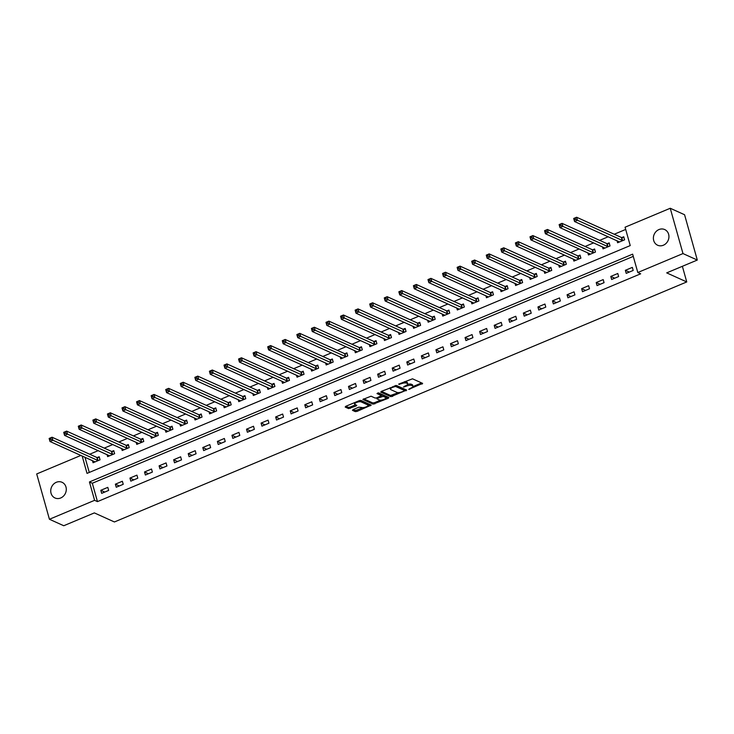 <?xml version="1.0" encoding="UTF-8"?>
<svg xmlns="http://www.w3.org/2000/svg" width="734" height="734" viewBox="0 0 734 734"><rect width="100%" height="100%" fill="white"/><g stroke="black" fill="none" stroke-linecap="round" stroke-linejoin="round"><path stroke-width="1.1" d="M408.71 389.378L422.637 383.387L412.517 378.808L398.654 384.13L401.012 383.827A4.22 1.358 164.3 0 1 406.48 383.111L407.324 383.487A4.22 1.358 164.3 0 1 407.719 383.882A4.22 1.358 164.3 0 1 405.462 385.836L403.48 387.011L406.241 386.194A4.22 1.358 164.3 0 1 411.71 385.469L412.554 385.855A4.22 1.358 164.3 0 1 412.948 386.249A4.22 1.358 164.3 0 1 410.691 388.203L408.71 389.378M56.307 482.293A8.597 7.597 114.3 0 1 62.051 482.293A8.597 7.597 114.3 0 1 66.262 490.129A8.597 7.597 114.3 0 1 60.72 497.973A8.597 7.597 114.3 0 1 54.977 497.973A8.597 7.597 114.3 0 1 50.765 490.129A8.597 7.597 114.3 0 1 56.307 482.293M658.958 229.558A8.597 7.597 114.3 0 1 664.701 229.558A8.597 7.597 114.3 0 1 668.913 237.394A8.597 7.597 114.3 0 1 663.362 245.229A8.597 7.597 114.3 0 1 657.618 245.229A8.597 7.597 114.3 0 1 653.416 237.394A8.597 7.597 114.3 0 1 658.958 229.558M353.045 409.609L352.467 410.343L355.302 411.618L357.008 411.398L371.221 405.122L360.972 400.425L359.265 400.654L345.769 406.315L345.182 407.049L348.613 408.599L356.1 405.948L356.807 405.342L354.981 404.443A3.532 1.138 164.3 0 1 354.641 404.122A3.532 1.138 164.3 0 1 357.119 402.26A3.532 1.138 164.3 0 1 361.1 401.883L367.762 404.893A3.532 1.138 164.3 0 1 368.101 405.223A3.532 1.138 164.3 0 1 365.624 407.076A3.532 1.138 164.3 0 1 361.642 407.462L358.825 407.177L353.045 409.609M82.162 456.034L87.034 473.384L630.231 245.578L625.074 227.21L670.243 208.263L684.565 214.732L697.3 260.047L666.701 272.874L686.758 281.939L114.412 521.966L94.356 512.901L63.757 525.737L49.435 519.268L36.7 473.953L80.841 455.447M697.3 260.047L682.978 253.569L637.809 272.516L632.644 254.148L89.438 481.954L94.603 500.322L49.435 519.268M633.268 256.377L92.31 483.247L97.466 501.616L640.672 273.81L637.809 272.516M97.466 501.616L94.603 500.322M390.892 396.699L406.682 390.075L396.553 385.506L381.35 391.387L380.762 392.121L390.892 396.699L390.543 395.479L398.59 392.589M388.304 398.268L373.101 404.159L362.853 399.461L371.037 396.204L375.147 398.057L376.854 397.837L381.396 395.617L376.992 393.562L378.597 392.892L388.892 397.534L388.304 398.268L387.983 397.131M632.35 267.378L625.35 270.314L626.212 273.369L633.203 270.433L632.35 267.378M617.78 273.488L610.78 276.424L611.642 279.48L618.634 276.553L617.78 273.488M603.201 279.599L596.21 282.535L597.072 285.59L604.064 282.663L603.201 279.599M588.631 285.709L581.64 288.646L582.502 291.701L589.494 288.774L588.631 285.709M574.061 291.82L567.07 294.756L567.933 297.811L574.924 294.884L574.061 291.82M559.491 297.931L552.5 300.867L553.363 303.922L560.354 300.995L559.491 297.931M544.922 304.041L537.93 306.977L538.793 310.032L545.784 307.106L544.922 304.041M530.352 310.152L523.36 313.088L524.214 316.143L531.214 313.216L530.352 310.152M515.782 316.262L508.79 319.198L509.644 322.254L516.644 319.327L515.782 316.262M501.212 322.373L494.211 325.309L495.074 328.364L502.074 325.437L501.212 322.373M486.642 328.483L479.641 331.419L480.504 334.475L487.495 331.548L486.642 328.483M472.072 334.594L465.072 337.53L465.934 340.585L472.925 337.658L472.072 334.594M457.493 340.704L450.502 343.64L451.364 346.696L458.355 343.769L457.493 340.704M442.923 346.815L435.932 349.751L436.794 352.806L443.786 349.879L442.923 346.815M428.353 352.926L421.362 355.862L422.224 358.917L429.216 355.99L428.353 352.926M413.783 359.036L406.792 361.972L407.654 365.027L414.646 362.101L413.783 359.036M399.213 365.147L392.222 368.083L393.085 371.138L400.076 368.211L399.213 365.147M384.644 371.257L377.652 374.193L378.505 377.248L385.506 374.322L384.644 371.257M370.074 377.368L363.082 380.304L363.936 383.359L370.936 380.432L370.074 377.368M355.504 383.478L348.503 386.414L349.366 389.47L356.366 386.543L355.504 383.478M340.934 389.589L333.933 392.525L334.796 395.58L341.787 392.653L340.934 389.589M326.364 395.699L319.363 398.635L320.226 401.691L327.217 398.764L326.364 395.699M311.785 401.81L304.793 404.746L305.656 407.801L312.647 404.874L311.785 401.81M297.215 407.921L290.224 410.856L291.086 413.912L298.077 410.985L297.215 407.921M282.645 414.031L275.654 416.967L276.516 420.022L283.507 417.096L282.645 414.031M268.075 420.142L261.084 423.078L261.946 426.133L268.938 423.206L268.075 420.142M253.505 426.252L246.514 429.188L247.376 432.243L254.368 429.317L253.505 426.252M238.935 432.363L231.944 435.299L232.797 438.363L239.798 435.427L238.935 432.363M224.365 438.473L217.374 441.409L218.227 444.474L225.228 441.538L224.365 438.473M209.796 444.584L202.795 447.52L203.657 450.584L210.649 447.648L209.796 444.584M195.226 450.694L188.225 453.63L189.088 456.695L196.079 453.759L195.226 450.694M180.656 456.805L173.655 459.741L174.518 462.805L181.509 459.869L180.656 456.805M166.077 462.915L159.085 465.851L159.948 468.916L166.939 465.98L166.077 462.915M151.507 469.026L144.515 471.962L145.378 475.026L152.369 472.09L151.507 469.026M136.937 475.137L129.946 478.073L130.808 481.137L137.799 478.201L136.937 475.137M122.367 481.247L115.376 484.183L116.238 487.248L123.229 484.312L122.367 481.247M107.797 487.358L100.806 490.294L101.659 493.358L108.66 490.422L107.797 487.358M625.698 229.439L614.239 234.247M608.257 236.752L599.669 240.357M593.687 242.862L585.099 246.468M579.117 248.973L570.529 252.579M564.547 255.083L555.959 258.689M549.977 261.194L541.38 264.8M535.398 267.304L526.81 270.91M520.828 273.415L512.24 277.021M506.258 279.526L497.67 283.131M491.688 285.636L483.1 289.242M477.118 291.747L468.531 295.352M462.548 297.857L453.961 301.463M447.979 303.968L439.391 307.574M433.409 310.078L424.821 313.684M418.839 316.189L410.251 319.795M404.269 322.299L395.672 325.905M389.69 328.41L381.102 332.016M375.12 334.521L366.532 338.126M360.55 340.631L351.962 344.237M345.98 346.742L337.392 350.347M331.41 352.852L322.822 356.458M316.84 358.963L308.252 362.568M302.27 365.082L293.683 368.679M287.7 371.193L279.113 374.79M273.131 377.304L264.534 380.9M258.561 383.414L249.964 387.011M243.982 389.525L235.394 393.121M229.412 395.635L220.824 399.232M214.842 401.746L206.254 405.342M200.272 407.856L191.684 411.453M185.702 413.967L177.114 417.563M171.132 420.077L162.544 423.674M156.562 426.188L147.974 429.785M141.992 432.298L133.405 435.895M127.422 438.409L118.825 442.006M112.852 444.52L104.256 448.116M98.273 450.63L89.686 454.227M85.025 457.337L89.273 472.439M617.037 240.724L617.606 242.752L624.606 239.825L623.744 236.761L621.845 237.559M602.467 246.835L603.036 248.872L610.027 245.936L609.174 242.871L607.275 243.67M587.897 252.946L588.466 254.982L595.457 252.046L594.604 248.982L592.705 249.78M573.327 259.056L573.896 261.093L580.888 258.157L580.025 255.093L578.135 255.891M558.748 265.167L559.326 267.204L566.318 264.268L565.455 261.203L563.565 262.001M544.178 271.277L544.756 273.314L551.748 270.378L550.885 267.314L548.995 268.112M529.609 277.388L530.187 279.425L537.178 276.489L536.315 273.424L534.416 274.222M515.039 283.498L515.617 285.535L522.608 282.599L521.746 279.535L519.846 280.333M500.469 289.609L501.038 291.646L508.038 288.71L507.176 285.645L505.276 286.443M485.899 295.719L486.468 297.756L493.468 294.82L492.606 291.756L490.707 292.554M471.329 301.83L471.898 303.867L478.898 300.931L478.036 297.866L476.137 298.665M456.759 307.941L457.328 309.977L464.319 307.041L463.466 303.977L461.567 304.775M442.189 314.051L442.758 316.088L449.749 313.152L448.896 310.087L446.997 310.886M427.619 320.162L428.188 322.198L435.179 319.262L434.317 316.198L432.427 316.996M413.04 326.272L413.618 328.309L420.61 325.373L419.747 322.309L417.857 323.107M398.47 332.383L399.048 334.42L406.04 331.484L405.177 328.419L403.287 329.217M383.9 338.493L384.478 340.53L391.47 337.594L390.607 334.53L388.708 335.328M369.33 344.604L369.908 346.641L376.9 343.705L376.037 340.64L374.138 341.438M354.761 350.714L355.329 352.751L362.33 349.815L361.467 346.751L359.568 347.549M340.191 356.825L340.759 358.862L347.76 355.926L346.898 352.861L344.998 353.66M325.621 362.935L326.19 364.972L333.19 362.036L332.328 358.972L330.428 359.77M311.051 369.046L311.62 371.083L318.611 368.147L317.758 365.082L315.859 365.881M296.481 375.157L297.05 377.193L304.041 374.257L303.188 371.193L301.289 371.991M281.911 381.267L282.48 383.304L289.471 380.368L288.609 377.304L286.719 378.102M267.332 387.378L267.91 389.415L274.901 386.479L274.039 383.414L272.149 384.212M252.762 393.488L253.34 395.525L260.331 392.589L259.469 389.525L257.579 390.323M238.192 399.599L238.77 401.636L245.762 398.7L244.899 395.635L243 396.433M223.622 405.709L224.2 407.746L231.192 404.81L230.329 401.746L228.43 402.544M209.052 411.82L209.621 413.857L216.622 410.921L215.759 407.856L213.86 408.654M194.482 417.93L195.051 419.967L202.052 417.031L201.189 413.967L199.29 414.765M179.913 424.041L180.481 426.078L187.473 423.142L186.619 420.087L184.72 420.876M165.343 430.152L165.912 432.188L172.903 429.252L172.05 426.197L170.15 426.986M150.773 436.262L151.342 438.299L158.333 435.363L157.48 432.308L155.58 433.097M136.203 442.373L136.772 444.409L143.763 441.473L142.901 438.418L141.011 439.207M121.624 448.483L122.202 450.52L129.193 447.584L128.331 444.529L126.441 445.318M107.054 454.594L107.632 456.631L114.623 453.695L113.761 450.639L111.871 451.428M92.484 460.704L93.062 462.741L100.053 459.805L99.191 456.75L97.292 457.539M686.758 281.939L682.363 266.314M670.243 208.263L682.978 253.569M92.31 483.247L89.438 481.954M625.35 270.314L629.286 272.085M610.78 276.424L614.707 278.195M596.21 282.535L600.137 284.306M581.64 288.646L585.567 290.416M567.07 294.756L570.997 296.527M552.5 300.867L556.427 302.637M537.93 306.977L541.857 308.748M523.36 313.088L527.287 314.858M508.79 319.198L512.717 320.969M494.211 325.309L498.147 327.08M479.641 331.419L483.578 333.19M465.072 337.53L468.998 339.301M450.502 343.64L454.429 345.411M435.932 349.751L439.859 351.522M421.362 355.862L425.289 357.632M406.792 361.972L410.719 363.743M392.222 368.083L396.149 369.853M377.652 374.193L381.579 375.964M363.082 380.304L367.009 382.075M348.503 386.414L352.439 388.185M333.933 392.525L337.86 394.296M319.363 398.635L323.29 400.406M304.793 404.746L308.72 406.517M290.224 410.856L294.151 412.627M275.654 416.967L279.581 418.738M261.084 423.078L265.011 424.848M246.514 429.188L250.441 430.959M231.944 435.299L235.871 437.069M217.374 441.409L221.301 443.18M202.795 447.52L206.731 449.291M188.225 453.63L192.152 455.401M173.655 459.741L177.582 461.512M159.085 465.851L163.012 467.622M144.515 471.962L148.442 473.733M129.946 478.073L133.872 479.843M115.376 484.183L119.303 485.954M100.806 490.294L104.733 492.064M412.948 386.249L412.609 385.02A4.22 1.358 164.3 0 0 412.205 384.625L412.554 385.855M407.599 384.396A4.22 1.358 164.3 0 1 411.361 384.249L412.205 384.625M407.719 383.882L407.379 382.662A4.22 1.358 164.3 0 0 406.975 382.267L407.324 383.487M404.48 381.689A4.22 1.358 164.3 0 1 406.131 381.882L406.975 382.267M412.93 386.579L421.628 382.928M381.432 391.36L390.543 395.479M404.434 390.139L405.673 389.626M404.049 390.983L404.462 390.47L395.571 386.451L392.718 387.304A4.22 1.358 164.3 0 0 390.46 389.268A4.22 1.358 164.3 0 0 390.855 389.653L396.929 392.406A4.22 1.358 164.3 0 0 402.397 391.681L404.049 390.983M404.177 389.451L404.462 390.47M395.764 385.469L404.113 389.249M390.139 387.708A4.22 1.358 164.3 0 0 390.112 388.038L390.46 389.268M387.882 397.085L385.873 397.929M380.561 400.149L374.459 402.709L374.808 403.939M363.642 398.819L372.753 402.938L374.459 402.709M381.01 394.562L377.891 392.892M379.405 399.984A3.532 1.138 164.3 0 0 383.387 399.599A3.532 1.138 164.3 0 0 385.864 397.745A3.532 1.138 164.3 0 0 385.524 397.415L383.185 396.36L377.643 398.186L376.937 398.801L379.405 399.984M385.864 397.745L385.524 396.525A3.532 1.138 164.3 0 0 385.185 396.195L385.524 397.415M381.304 395.287L382.836 395.131L385.185 396.195M368.101 405.223L367.752 403.994A3.532 1.138 164.3 0 0 367.422 403.663L367.762 404.893M359.752 400.489A3.532 1.138 164.3 0 1 360.752 400.654L367.422 403.663M354.283 402.737A3.532 1.138 164.3 0 0 354.302 402.893L354.641 404.122M345.852 406.278L348.274 407.37L349.98 407.15L355.669 404.755M353.127 409.572L354.962 410.398L356.669 410.168L362.734 407.627M368.11 405.37L370.083 404.544M574.428 219.906L575.594 219.42L575.245 218.191L574.08 218.677L574.557 221.53L573.694 218.466L576.612 217.246L577.465 220.301L574.557 221.53L619.505 241.963M624.001 237.688L621.414 237.486L576.612 217.246L575.245 218.191M622.707 240.614L575.594 219.42M559.859 226.017L561.024 225.531L560.675 224.301L559.51 224.787L559.987 227.641L559.125 224.576L562.042 223.356L562.895 226.411L559.987 227.641L604.935 248.074M609.431 243.798L606.844 243.596L562.042 223.356L560.675 224.301M608.137 246.725L561.024 225.531M545.289 232.127L546.454 231.641L546.105 230.412L544.94 230.898L545.417 233.751L544.555 230.687L547.463 229.467L548.326 232.522L545.417 233.751L590.219 253.992M594.861 249.909L592.274 249.707L547.463 229.467L546.105 230.412M593.567 252.845L546.454 231.641M530.71 238.238L531.884 237.752L531.535 236.522L530.37 237.009L530.847 239.862L529.985 236.798L532.893 235.577L533.756 238.633L530.847 239.862L575.795 260.295M580.291 256.019L577.704 255.817L532.893 235.577L531.535 236.522M578.998 258.955L531.884 237.752M516.14 244.349L517.305 243.862L516.965 242.633L515.8 243.119L516.268 245.973L515.415 242.908L518.323 241.688L519.186 244.752L516.268 245.973L561.079 266.213M565.721 262.13L563.134 261.928L518.323 241.688L516.965 242.633M564.418 265.066L517.305 243.862M501.57 250.459L502.735 249.973L502.395 248.743L501.23 249.239L501.698 252.083L500.845 249.019L503.753 247.798L504.616 250.863L501.698 252.083L546.646 272.516M551.151 268.24L548.564 268.038L503.753 247.798L502.395 248.743M549.849 271.176L502.735 249.973M487 256.57L488.165 256.083L487.826 254.854L486.66 255.349L487.128 258.194L486.266 255.129L489.183 253.909L490.046 256.973L487.128 258.194L532.077 278.626M536.572 274.351L533.994 274.149L489.183 253.909L487.826 254.854M535.279 277.287L488.165 256.083M472.43 262.68L473.595 262.194L473.256 260.965L472.09 261.46L472.558 264.304L471.696 261.24L474.614 260.019L475.476 263.084L472.558 264.304L517.369 284.544M522.002 280.461L519.415 280.26L474.614 260.019L473.256 260.965M520.709 283.397L473.595 262.194M457.86 268.791L459.025 268.305L458.686 267.075L457.511 267.571L457.988 270.415L457.126 267.35L460.044 266.13L460.906 269.194L457.988 270.415L502.937 290.847M507.433 286.572L504.845 286.37L460.044 266.13L458.686 267.075M506.139 289.508L459.025 268.305M443.29 274.901L444.455 274.415L444.107 273.186L442.941 273.681L443.419 276.525L442.556 273.461L445.474 272.241L446.336 275.305L443.419 276.525L488.367 296.958M492.863 292.683L490.275 292.481L445.474 272.241L444.107 273.186M491.569 295.618L444.455 274.415M428.72 281.012L429.885 280.526L429.537 279.296L428.372 279.792L428.849 282.636L427.986 279.571L430.904 278.351L431.757 281.416L428.849 282.636L473.797 303.069M478.293 298.793L475.705 298.591L430.904 278.351L429.537 279.296M476.999 301.729L429.885 280.526M414.15 287.122L415.316 286.636L414.967 285.407L413.802 285.902L414.279 288.746L413.416 285.682L416.334 284.462L417.187 287.526L414.279 288.746L459.227 309.179M463.723 304.904L461.136 304.702L416.334 284.462L414.967 285.407M462.429 307.84L415.316 286.636M399.58 293.233L400.746 292.747L400.397 291.517L399.232 292.013L399.709 294.857L398.846 291.793L401.755 290.572L402.617 293.637L399.709 294.857L444.51 315.097M449.153 311.014L446.566 310.812L401.755 290.572L400.397 291.517M447.859 313.95L400.746 292.747M385.001 299.344L386.176 298.857L385.827 297.628L384.662 298.123L385.139 300.968L384.277 297.903L387.185 296.683L388.047 299.747L385.139 300.968L430.087 321.4M434.583 317.125L431.996 316.923L387.185 296.683L385.827 297.628M433.289 320.061L386.176 298.857M370.431 305.454L371.597 304.968L371.257 303.738L370.092 304.234L370.56 307.078L369.707 304.014L372.615 302.793L373.478 305.858L370.56 307.078L415.517 327.511M420.013 323.235L417.426 323.033L372.615 302.793L371.257 303.738M418.71 326.171L371.597 304.968M355.862 311.565L357.027 311.078L356.687 309.849L355.522 310.344L355.99 313.189L355.137 310.124L358.045 308.904L358.908 311.968L355.99 313.189L400.938 333.621M405.443 329.346L402.856 329.144L358.045 308.904L356.687 309.849M404.14 332.282L357.027 311.078M341.292 317.675L342.457 317.189L342.117 315.959L340.952 316.455L341.42 319.299L340.558 316.235L343.475 315.014L344.338 318.079L341.42 319.299L386.368 339.732M390.864 335.456L388.286 335.254L343.475 315.014L342.117 315.959M389.571 338.392L342.457 317.189M326.722 323.786L327.887 323.299L327.548 322.07L326.382 322.565L326.85 325.41L325.988 322.345L328.905 321.125L329.768 324.189L326.85 325.41L371.661 345.65M376.294 341.567L373.707 341.365L328.905 321.125L327.548 322.07M375.001 344.503L327.887 323.299M312.152 329.896L313.317 329.41L312.968 328.181L311.803 328.676L312.28 331.52L311.418 328.456L314.336 327.236L315.198 330.3L312.28 331.52L357.091 351.76M361.724 347.677L359.137 347.476L314.336 327.236L312.968 328.181M360.431 350.613L313.317 329.41M297.582 336.007L298.747 335.521L298.399 334.291L297.233 334.787L297.71 337.631L296.848 334.566L299.766 333.346L300.628 336.411L297.71 337.631L342.659 358.064M347.154 353.788L344.567 353.595L299.766 333.346L298.399 334.291M345.861 356.724L298.747 335.521M283.012 342.117L284.177 341.631L283.829 340.402L282.663 340.897L283.141 343.741L282.278 340.677L285.196 339.457L286.049 342.521L283.141 343.741L328.089 364.174M332.585 359.899L329.997 359.706L285.196 339.457L283.829 340.402M331.291 362.835L284.177 341.631M268.442 348.228L269.607 347.742L269.259 346.512L268.094 347.008L268.571 349.852L267.708 346.787L270.626 345.567L271.479 348.632L268.571 349.852L313.519 370.285M318.015 366.009L315.427 365.816L270.626 345.567L269.259 346.512M316.721 368.945L269.607 347.742M253.872 354.339L255.037 353.852L254.689 352.623L253.524 353.118L254.001 355.962L253.138 352.898L256.047 351.678L256.909 354.742L254.001 355.962L298.949 376.395M303.445 372.12L300.857 371.927L256.047 351.678L254.689 352.623M302.151 375.056L255.037 353.852M239.293 360.449L240.468 359.963L240.119 358.733L238.954 359.229L239.422 362.073L238.568 359.009L241.477 357.788L242.339 360.853L239.422 362.073L284.232 382.313M288.875 378.23L286.288 378.038L241.477 357.788L240.119 358.733M287.581 381.166L240.468 359.963M224.723 366.56L225.888 366.073L225.549 364.844L224.384 365.339L224.852 368.184L223.998 365.119L226.907 363.899L227.769 366.963L224.852 368.184L269.8 388.616M274.305 384.341L271.718 384.148L226.907 363.899L225.549 364.844M273.002 387.277L225.888 366.073M210.153 372.67L211.319 372.184L210.979 370.954L209.814 371.45L210.282 374.294L209.419 371.23L212.337 370.009L213.199 373.074L210.282 374.294L255.23 394.727M259.735 390.451L257.148 390.259L212.337 370.009L210.979 370.954M258.432 393.387L211.319 372.184M195.583 378.781L196.749 378.294L196.409 377.065L195.244 377.56L195.712 380.405L194.849 377.34L197.767 376.12L198.63 379.184L195.712 380.405L240.66 400.837M245.156 396.562L242.578 396.369L197.767 376.12L196.409 377.065M243.862 399.498L196.749 378.294M181.014 384.891L182.179 384.405L181.839 383.176L180.674 383.671L181.142 386.515L180.28 383.451L183.197 382.231L184.06 385.295L181.142 386.515L226.09 406.948M230.586 402.672L227.999 402.48L183.197 382.231L181.839 383.176M229.292 405.608L182.179 384.405M166.444 391.002L167.609 390.516L167.26 389.295L166.095 389.782L166.572 392.626L165.71 389.561L168.627 388.341L169.49 391.406L166.572 392.626L211.383 412.866M216.016 408.783L213.429 408.59L168.627 388.341L167.26 389.295M214.723 411.719L167.609 390.516M151.874 397.112L153.039 396.626L152.69 395.406L151.525 395.892L152.002 398.736L151.14 395.672L154.057 394.452L154.911 397.516L152.002 398.736L196.951 419.169M201.446 414.893L198.859 414.701L154.057 394.452L152.69 395.406M200.153 417.829L153.039 396.626M137.304 403.223L138.469 402.737L138.12 401.516L136.955 402.003L137.432 404.847L136.57 401.782L139.488 400.562L140.341 403.627L137.432 404.847L182.381 425.28M186.876 421.004L184.289 420.811L139.488 400.562L138.12 401.516M185.583 423.94L138.469 402.737M122.734 409.333L123.899 408.847L123.551 407.627L122.385 408.113L122.862 410.957L122 407.893L124.918 406.673L125.771 409.737L122.862 410.957L167.664 431.207M172.306 427.115L169.719 426.922L124.918 406.673L123.551 407.627M171.013 430.051L123.899 408.847M108.164 415.444L109.329 414.958L108.981 413.737L107.815 414.224L108.293 417.068L107.43 414.004L110.339 412.783L111.201 415.848L108.293 417.068L153.241 437.501M157.737 433.225L155.149 433.032L110.339 412.783L108.981 413.737M156.443 436.161L109.329 414.958M93.585 421.555L94.75 421.068L94.411 419.848L93.246 420.334L93.713 423.179L92.86 420.114L95.769 418.894L96.631 421.958L93.713 423.179L138.524 443.428M143.167 439.336L140.579 439.143L95.769 418.894L94.411 419.848M141.873 442.272L94.75 421.068M79.015 427.665L80.18 427.179L79.841 425.959L78.676 426.445L79.144 429.289L78.29 426.225L81.199 425.004L82.061 428.069L79.144 429.289L124.092 449.722M128.597 445.446L126.009 445.254L81.199 425.004L79.841 425.959M127.294 448.382L80.18 427.179M64.445 433.776L65.61 433.289L65.271 432.069L64.106 432.555L64.574 435.4L63.711 432.335L66.629 431.115L67.491 434.179L64.574 435.4L109.522 455.832M114.018 451.557L111.44 451.364L66.629 431.115L65.271 432.069M112.724 454.493L65.61 433.289M49.875 439.886L51.041 439.4L50.701 438.18L49.536 438.666L50.004 441.51L49.141 438.446L52.059 437.225L52.921 440.29L50.004 441.51L94.814 461.759M99.448 457.667L96.87 457.475L52.059 437.225L50.701 438.18M98.154 460.603L51.041 439.4M409.728 388.598L409.902 389.213M399.268 383.873L399.443 384.488M404.498 386.24L404.673 386.855M411.361 384.249L411.71 385.469M406.067 385.561L406.241 386.194M406.131 381.882L406.48 383.111M400.847 383.212L401.012 383.827M421.738 382.974L422.059 384.121M405.774 389.671L406.095 390.809M392.25 395.25L392.598 396.47M395.323 385.57L395.571 386.451M394.204 386.001L394.378 386.616M392.543 386.699L392.718 387.304M372.753 402.938L373.101 404.159M380.928 394.268L381.267 395.488M382.836 395.131L383.185 396.36M381.276 395.874L381.478 396.58M377.469 397.571L377.643 398.186M360.752 400.654L361.1 401.883M355.779 404.81L356.1 405.948M349.98 407.15L350.32 408.37M348.274 407.37L348.613 408.599M370.193 404.59L370.514 405.737M356.669 410.168L357.008 411.398M354.962 410.398L355.302 411.618M621.716 237.55L622.57 240.614M621.414 237.486L622.276 240.55M607.146 243.66L608 246.725M606.844 243.596L607.706 246.661M592.567 249.771L593.43 252.835M592.274 249.707L593.136 252.771M577.997 255.882L578.86 258.946M577.704 255.817L578.566 258.882M563.428 261.992L564.29 265.057M563.134 261.928L563.996 264.992M548.858 268.103L549.72 271.167M548.564 268.038L549.417 271.103M534.288 274.213L535.15 277.278M533.994 274.149L534.847 277.213M519.718 280.324L520.58 283.388M519.415 280.26L520.278 283.324M505.148 286.434L506.01 289.499M504.845 286.37L505.708 289.435M490.578 292.545L491.441 295.609M490.275 292.481L491.138 295.545M476.008 298.655L476.861 301.72M475.705 298.591L476.568 301.656M461.438 304.766L462.292 307.83M461.136 304.702L461.998 307.766M446.859 310.877L447.722 313.941M446.566 310.812L447.428 313.877M432.289 316.987L433.152 320.052M431.996 316.923L432.858 319.987M417.719 323.098L418.582 326.162M417.426 323.033L418.288 326.098M403.149 329.208L404.012 332.273M402.856 329.144L403.709 332.208M388.58 335.319L389.442 338.383M388.286 335.254L389.139 338.319M374.01 341.429L374.872 344.494M373.707 341.365L374.569 344.429M359.44 347.54L360.302 350.604M359.137 347.476L359.999 350.54M344.87 353.65L345.732 356.715M344.567 353.595L345.43 356.651M330.3 359.761L331.153 362.825M329.997 359.706L330.86 362.761M315.73 365.871L316.583 368.936M315.427 365.816L316.29 368.872M301.151 371.982L302.013 375.046M300.857 371.927L301.72 374.982M286.581 378.093L287.444 381.157M286.288 378.038L287.15 381.093M272.011 384.203L272.874 387.268M271.718 384.148L272.58 387.203M257.441 390.314L258.304 393.378M257.148 390.259L258.001 393.314M242.871 396.424L243.734 399.489M242.578 396.369L243.431 399.424M228.302 402.535L229.164 405.599M227.999 402.48L228.861 405.535M213.732 408.645L214.594 411.71M213.429 408.59L214.291 411.646M199.162 414.756L200.024 417.82M198.859 414.701L199.721 417.756M184.592 420.866L185.445 423.931M184.289 420.811L185.151 423.867M170.022 426.977L170.875 430.041M169.719 426.922L170.582 429.977M155.443 433.088L156.305 436.152M155.149 433.032L156.012 436.088M140.873 439.198L141.735 442.263M140.579 439.143L141.442 442.198M126.303 445.309L127.165 448.373M126.009 445.254L126.872 448.309M111.733 451.419L112.596 454.484M111.44 451.364L112.293 454.419M97.163 457.53L98.026 460.594M96.87 457.475L97.723 460.53M404.205 389.332L404.544 390.552M381.047 394.387L381.396 395.617M376.68 397.901L376.937 398.801"/></g></svg>

